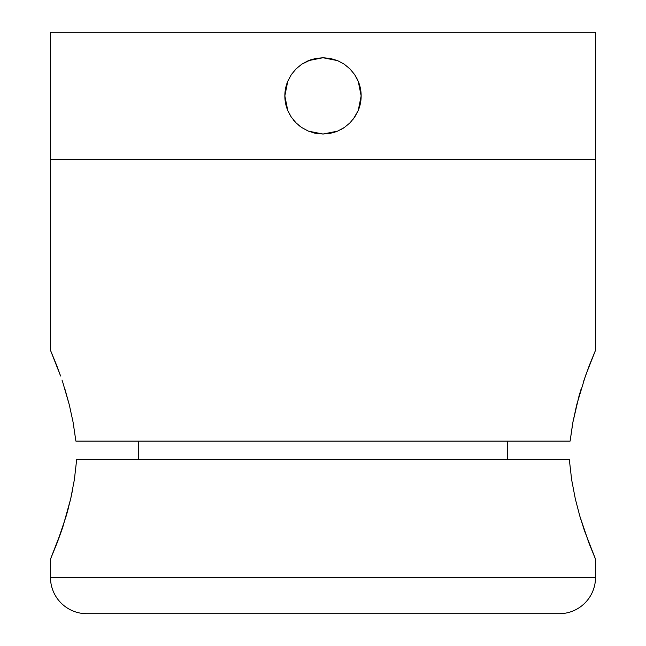 <?xml version="1.0" encoding="UTF-8"?>
<svg xmlns="http://www.w3.org/2000/svg" width="646" height="646" viewBox="0 0 646 646"><rect width="100%" height="100%" fill="white"/><g stroke="black" fill="none" stroke-linecap="round" stroke-linejoin="round"><path stroke-width="0.97" d="M361.154 95.891A38.154 38.154 0 0 0 358.247 81.283L361.154 95.891L360.42 103.328L358.247 110.49L354.719 117.088L349.995 122.853L344.213 127.609L337.64 131.122L330.469 133.31L323.024 134.045L315.579 133.318L308.408 131.146L301.835 127.633L296.038 122.885L291.306 117.128L287.769 110.539L285.589 103.376L284.846 95.891L287.761 81.267A38.154 38.154 0 0 0 284.846 95.891L285.58 88.445L287.761 81.267L291.273 74.694L296.03 68.904L301.787 64.172L308.384 60.643L322.984 57.736L337.6 60.635L344.205 64.172L349.979 68.912L354.711 74.678L358.247 81.283L360.42 88.421L361.154 95.891L358.247 110.49A38.154 38.154 0 0 0 361.154 95.891M50.469 32.3L50.469 159.481L595.531 159.481L595.531 32.3L50.469 32.3L595.531 32.3L595.531 159.481L50.469 159.481L50.469 32.3M286.041 86.403L287.753 81.291L291.273 74.694L296.03 68.904L301.787 64.172L308.384 60.643L315.555 58.471L322.984 57.736L330.461 58.471L337.6 60.635L344.205 64.172L349.979 68.912L354.711 74.678L358.659 82.308M284.846 95.891A38.154 38.154 0 0 0 287.769 110.539L284.846 95.891M353.322 119.058L358.247 110.49L354.719 117.088L349.995 122.853L344.213 127.609L337.64 131.122L323.024 134.045L308.408 131.146L301.835 127.633L296.038 122.885L291.306 117.128L287.769 110.539M285.048 99.799L285.58 103.36M286.323 106.404L287.761 110.514M289.117 113.438L291.289 117.112M293.664 120.285L296.021 122.877M298.807 125.397L301.819 127.625M313.399 132.818L315.555 133.31M333.942 132.438L337.616 131.13M341.136 129.458L344.156 127.642M344.181 127.625L349.97 122.885M359.031 108.447L360.42 103.328M360.856 91.134L360.42 88.421M357.448 79.49L354.727 74.694L349.979 68.912L344.189 64.156L337.6 60.643M311.009 59.666L301.803 64.164L296.021 68.912L291.273 74.694M56.549 365.063L60.595 376.004L50.469 350.253L50.469 159.481L595.531 159.481L595.531 350.253L595.531 159.481L50.469 159.481L50.469 350.253L56.533 365.022M62.848 382.594L69.34 404.985L73.103 422.29L75.881 441.097L570.119 441.097L572.905 422.258L576.692 404.856L585.438 375.899L595.531 350.253L589.451 365.063M64.996 389.368L69.34 404.985L73.103 422.29L75.881 441.097L570.119 441.097L572.622 423.792M573.196 420.691L572.937 422.048M579.656 393.874L578.856 396.684M572.905 422.258L578.808 396.862M589.467 365.022L583.217 382.408M578.824 396.797L581.029 389.288M62.759 382.327L62 380.058M575.287 498.736L579.745 515.871L584.436 530.657L595.531 559.194L595.531 577.362L50.469 577.362A36.337 36.337 0 0 0 86.806 613.7L559.194 613.7A36.337 36.337 0 0 0 595.531 577.362L595.531 559.194L588.813 542.737L579.745 515.871L575.303 498.809L571.645 479.784L569.288 459.266L76.713 459.266L74.371 479.679L70.713 498.736L66.263 515.831L57.203 542.697L50.469 559.194L50.469 577.362L595.531 577.362A36.337 36.337 0 0 1 559.194 613.7L86.806 613.7A36.337 36.337 0 0 1 50.469 577.362L50.469 559.194L61.564 530.657L57.195 542.721M507.352 459.266L507.352 441.097L507.352 459.266M575.303 498.809L571.645 479.784L569.288 459.266L76.713 459.266L74.371 479.679L70.713 498.736L63.074 526.167M61.612 530.528L63.05 526.24M138.648 441.097L138.648 459.266L138.648 441.097M579.745 515.871L580.092 517.05M74.355 479.784L76.713 459.266M70.81 498.308L72.675 489.41M66.368 515.476L68.508 507.708"/></g></svg>
